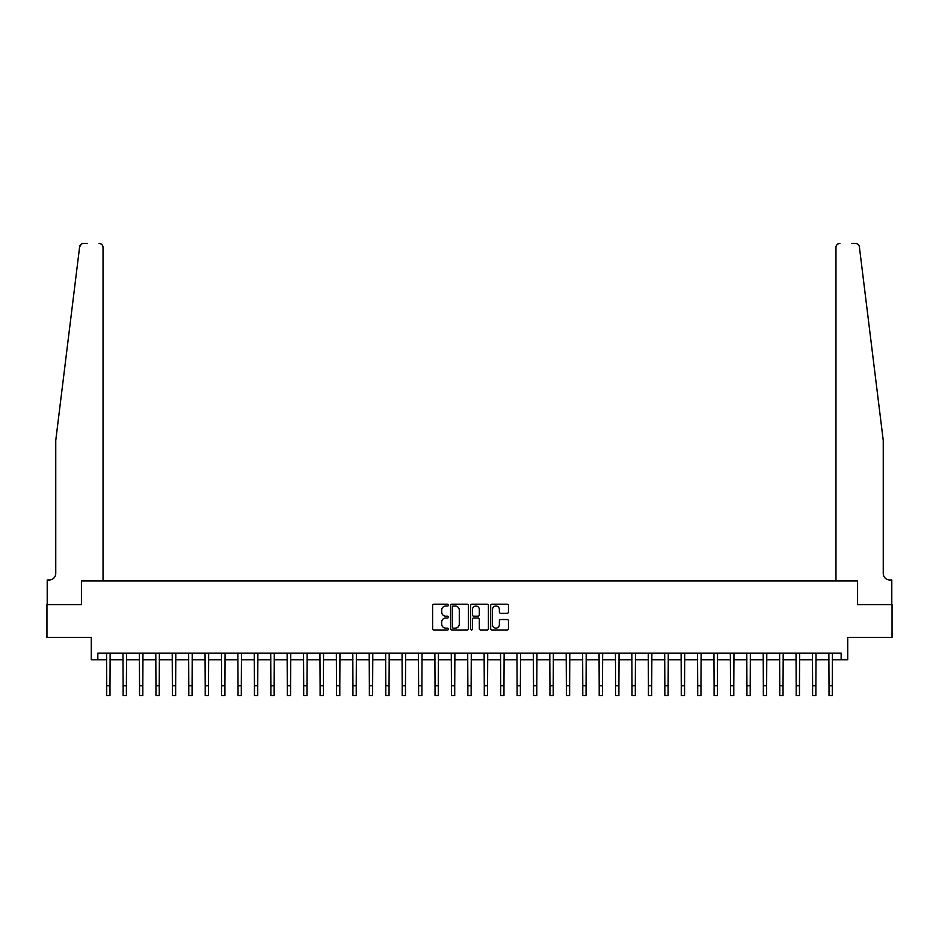 <?xml version="1.0" encoding="UTF-8"?>
<svg xmlns="http://www.w3.org/2000/svg" width="939" height="939" viewBox="0 0 939 939"><rect width="100%" height="100%" fill="white"/><g stroke="black" fill="none" stroke-linecap="round" stroke-linejoin="round"><path stroke-width="1.41" d="M448.49 605.092A0.904 0.904 0 0 0 447.586 604.188L433.888 604.188A1.291 1.291 0 0 0 432.597 605.479L432.597 628.684A1.291 1.291 0 0 0 433.888 629.975L447.586 629.975A0.904 0.904 0 0 0 448.49 629.071A0.904 0.904 0 0 0 447.586 628.168L445.814 628.168A4.12 4.12 0 0 1 441.694 624.036L441.694 622.111A4.12 4.12 0 0 1 445.814 617.979L447.586 617.979A0.904 0.904 0 0 0 448.49 617.076A0.904 0.904 0 0 0 447.586 616.184L445.814 616.184A4.12 4.12 0 0 1 441.694 612.052L441.694 610.115A4.12 4.12 0 0 1 445.814 605.995L447.586 605.995A0.904 0.904 0 0 0 448.49 605.092M507.177 613.273A1.291 1.291 0 0 0 508.457 611.993L508.457 605.479A1.291 1.291 0 0 0 507.177 604.188L491.966 604.188A1.291 1.291 0 0 0 490.674 605.479L490.674 628.684A1.291 1.291 0 0 0 491.966 629.975L507.177 629.975A1.291 1.291 0 0 0 508.457 628.684L508.457 620.82A1.291 1.291 0 0 0 507.177 619.529L500.663 619.529A1.291 1.291 0 0 0 499.372 620.82L499.372 624.717A3.451 3.451 0 0 1 495.921 628.168A3.451 3.451 0 0 1 492.482 624.717L492.482 609.446A3.451 3.451 0 0 1 495.921 605.995A3.451 3.451 0 0 1 499.372 609.446L499.372 611.993A1.291 1.291 0 0 0 500.663 613.273L507.177 613.273M81.306 244.14L79.615 246.91C81.939 242.79 81.939 242.79 79.615 246.91L55.753 440.438L55.753 573.412A6.561 6.561 0 0 1 49.18 579.985L47.208 579.985L47.208 604.599L81.423 604.599L46.95 604.599L46.95 637.44L91.271 637.44L91.271 659.765L97.844 659.765L97.844 653.192L841.156 653.192L841.156 659.765L847.729 659.765L847.729 637.44L892.05 637.44L892.05 604.599L857.577 604.599L857.577 580.971L835.968 580.971L835.968 247.391L835.968 580.971M103.032 580.971L103.032 247.391L103.032 580.971L81.423 580.971L81.423 604.599L81.423 580.971L857.577 580.971L857.577 604.599L891.792 604.599L891.792 579.985L889.82 579.985A6.561 6.561 0 0 1 883.247 573.412A6.561 6.561 0 0 0 889.82 579.985M468.373 605.479A1.291 1.291 0 0 0 467.082 604.188L451.87 604.188A1.291 1.291 0 0 0 450.579 605.479L450.579 628.684A1.291 1.291 0 0 0 451.87 629.975L467.082 629.975A1.291 1.291 0 0 0 468.373 628.684L468.373 605.479M471.918 604.188L487.13 604.188A1.291 1.291 0 0 1 488.421 605.479L488.421 628.684A1.291 1.291 0 0 1 487.13 629.975L480.615 629.975A1.291 1.291 0 0 1 479.324 628.684L479.324 619.271A1.291 1.291 0 0 0 478.045 617.979L473.726 617.979A1.291 1.291 0 0 0 472.434 619.271L472.434 629.071A0.904 0.904 0 0 1 471.531 629.975A0.904 0.904 0 0 1 470.627 629.071L470.627 605.479A1.291 1.291 0 0 1 471.918 604.188M97.844 659.765L106.706 659.765M109.992 659.765L123.126 659.765M126.401 659.765L139.535 659.765M142.822 659.765L155.956 659.765M159.231 659.765L172.365 659.765M175.652 659.765L188.786 659.765M192.072 659.765L205.207 659.765M208.481 659.765L221.616 659.765M224.902 659.765L238.037 659.765M241.311 659.765L254.446 659.765M257.732 659.765L270.866 659.765M274.153 659.765L287.287 659.765M290.562 659.765L303.696 659.765M306.983 659.765L320.117 659.765M323.392 659.765L336.526 659.765M339.812 659.765L352.947 659.765M356.233 659.765L369.367 659.765M372.642 659.765L385.776 659.765M389.063 659.765L402.197 659.765M405.472 659.765L418.606 659.765M421.893 659.765L435.027 659.765M438.313 659.765L451.448 659.765M454.722 659.765L467.857 659.765M471.143 659.765L484.278 659.765M487.552 659.765L500.687 659.765M503.973 659.765L517.107 659.765M520.394 659.765L533.528 659.765M536.803 659.765L549.937 659.765M553.224 659.765L566.358 659.765M569.633 659.765L582.767 659.765M586.053 659.765L599.188 659.765M602.474 659.765L615.608 659.765M618.883 659.765L632.017 659.765M635.304 659.765L648.438 659.765M651.713 659.765L664.847 659.765M668.134 659.765L681.268 659.765M684.554 659.765L697.689 659.765M700.964 659.765L714.098 659.765M717.384 659.765L730.519 659.765M733.793 659.765L746.928 659.765M750.214 659.765L763.348 659.765M766.635 659.765L779.769 659.765M783.044 659.765L796.178 659.765M799.465 659.765L812.599 659.765M815.874 659.765L829.008 659.765M832.294 659.765L841.156 659.765M453.291 605.995A0.904 0.904 0 0 0 452.387 606.899L452.387 627.264A0.904 0.904 0 0 0 453.291 628.168L455.157 628.168A4.12 4.12 0 0 0 459.288 624.036L459.288 610.115A4.12 4.12 0 0 0 455.157 605.995L453.291 605.995M479.324 609.505A3.451 3.451 0 0 0 475.885 606.054A3.451 3.451 0 0 0 472.434 609.505L472.434 614.892A1.291 1.291 0 0 0 473.726 616.184L478.045 616.184A1.291 1.291 0 0 0 479.324 614.892L479.324 609.505M106.553 653.192L106.706 685.705L109.992 685.705L110.145 653.192M106.706 685.705L106.706 695.553L109.992 695.553L109.992 685.705M87.139 243.447L83.524 243.447A3.944 3.944 0 0 0 79.615 246.91M103.032 247.391A3.944 3.944 0 0 0 99.088 243.447C101.459 243.706 102.774 245.009 103.032 247.391M55.753 573.412A6.561 6.561 0 0 1 49.18 579.985M874.643 370.694L859.385 246.91C857.061 242.79 857.061 242.79 859.385 246.91L883.247 440.438L883.247 573.412M851.861 243.447L855.476 243.447A3.944 3.944 0 0 1 859.385 246.91M839.912 243.447A3.944 3.944 0 0 0 835.968 247.391C836.226 245.009 837.541 243.706 839.912 243.447M122.962 653.192L123.126 685.705L126.401 685.705L126.565 653.192M123.126 685.705L123.126 695.553L126.401 695.553L126.401 685.705M139.383 653.192L139.535 685.705L142.822 685.705L142.974 653.192M139.535 685.705L139.535 695.553L142.822 695.553L142.822 685.705M155.792 653.192L155.956 685.705L159.231 685.705L159.395 653.192M155.956 685.705L155.956 695.553L159.231 695.553L159.231 685.705M172.213 653.192L172.365 685.705L175.652 685.705L175.804 653.192M172.365 685.705L172.365 695.553L175.652 695.553L175.652 685.705M188.633 653.192L188.786 685.705L192.072 685.705L192.225 653.192M188.786 685.705L188.786 695.553L192.072 695.553L192.072 685.705M205.042 653.192L205.207 685.705L208.481 685.705L208.646 653.192M205.207 685.705L205.207 695.553L208.481 695.553L208.481 685.705M221.463 653.192L221.616 685.705L224.902 685.705L225.055 653.192M221.616 685.705L221.616 695.553L224.902 695.553L224.902 685.705M237.872 653.192L238.037 685.705L241.311 685.705L241.476 653.192M238.037 685.705L238.037 695.553L241.311 695.553L241.311 685.705M254.293 653.192L254.446 685.705L257.732 685.705L257.885 653.192M254.446 685.705L254.446 695.553L257.732 695.553L257.732 685.705M270.714 653.192L270.866 685.705L274.153 685.705L274.305 653.192M270.866 685.705L270.866 695.553L274.153 695.553L274.153 685.705M287.123 653.192L287.287 685.705L290.562 685.705L290.726 653.192M287.287 685.705L287.287 695.553L290.562 695.553L290.562 685.705M303.543 653.192L303.696 685.705L306.983 685.705L307.135 653.192M303.696 685.705L303.696 695.553L306.983 695.553L306.983 685.705M319.953 653.192L320.117 685.705L323.392 685.705L323.556 653.192M320.117 685.705L320.117 695.553L323.392 695.553L323.392 685.705M336.373 653.192L336.526 685.705L339.812 685.705L339.965 653.192M336.526 685.705L336.526 695.553L339.812 695.553L339.812 685.705M352.794 653.192L352.947 685.705L356.233 685.705L356.386 653.192M352.947 685.705L352.947 695.553L356.233 695.553L356.233 685.705M369.203 653.192L369.367 685.705L372.642 685.705L372.806 653.192M369.367 685.705L369.367 695.553L372.642 695.553L372.642 685.705M385.624 653.192L385.776 685.705L389.063 685.705L389.216 653.192M385.776 685.705L385.776 695.553L389.063 695.553L389.063 685.705M402.033 653.192L402.197 685.705L405.472 685.705L405.636 653.192M402.197 685.705L402.197 695.553L405.472 695.553L405.472 685.705M418.454 653.192L418.606 685.705L421.893 685.705L422.045 653.192M418.606 685.705L418.606 695.553L421.893 695.553L421.893 685.705M434.874 653.192L435.027 685.705L438.313 685.705L438.466 653.192M435.027 685.705L435.027 695.553L438.313 695.553L438.313 685.705M451.283 653.192L451.448 685.705L454.722 685.705L454.887 653.192M451.448 685.705L451.448 695.553L454.722 695.553L454.722 685.705M467.704 653.192L467.857 685.705L471.143 685.705L471.296 653.192M467.857 685.705L467.857 695.553L471.143 695.553L471.143 685.705M484.113 653.192L484.278 685.705L487.552 685.705L487.717 653.192M484.278 685.705L484.278 695.553L487.552 695.553L487.552 685.705M500.534 653.192L500.687 685.705L503.973 685.705L504.126 653.192M500.687 685.705L500.687 695.553L503.973 695.553L503.973 685.705M516.955 653.192L517.107 685.705L520.394 685.705L520.546 653.192M517.107 685.705L517.107 695.553L520.394 695.553L520.394 685.705M533.364 653.192L533.528 685.705L536.803 685.705L536.967 653.192M533.528 685.705L533.528 695.553L536.803 695.553L536.803 685.705M549.784 653.192L549.937 685.705L553.224 685.705L553.376 653.192M549.937 685.705L549.937 695.553L553.224 695.553L553.224 685.705M566.194 653.192L566.358 685.705L569.633 685.705L569.797 653.192M566.358 685.705L566.358 695.553L569.633 695.553L569.633 685.705M582.614 653.192L582.767 685.705L586.053 685.705L586.206 653.192M582.767 685.705L582.767 695.553L586.053 695.553L586.053 685.705M599.035 653.192L599.188 685.705L602.474 685.705L602.627 653.192M599.188 685.705L599.188 695.553L602.474 695.553L602.474 685.705M615.444 653.192L615.608 685.705L618.883 685.705L619.047 653.192M615.608 685.705L615.608 695.553L618.883 695.553L618.883 685.705M631.865 653.192L632.017 685.705L635.304 685.705L635.457 653.192M632.017 685.705L632.017 695.553L635.304 695.553L635.304 685.705M648.274 653.192L648.438 685.705L651.713 685.705L651.877 653.192M648.438 685.705L648.438 695.553L651.713 695.553L651.713 685.705M664.695 653.192L664.847 685.705L668.134 685.705L668.286 653.192M664.847 685.705L664.847 695.553L668.134 695.553L668.134 685.705M681.115 653.192L681.268 685.705L684.554 685.705L684.707 653.192M681.268 685.705L681.268 695.553L684.554 695.553L684.554 685.705M697.524 653.192L697.689 685.705L700.964 685.705L701.128 653.192M697.689 685.705L697.689 695.553L700.964 695.553L700.964 685.705M713.945 653.192L714.098 685.705L717.384 685.705L717.537 653.192M714.098 685.705L714.098 695.553L717.384 695.553L717.384 685.705M730.354 653.192L730.519 685.705L733.793 685.705L733.958 653.192M730.519 685.705L730.519 695.553L733.793 695.553L733.793 685.705M746.775 653.192L746.928 685.705L750.214 685.705L750.367 653.192M746.928 685.705L746.928 695.553L750.214 695.553L750.214 685.705M763.196 653.192L763.348 685.705L766.635 685.705L766.787 653.192M763.348 685.705L763.348 695.553L766.635 695.553L766.635 685.705M779.605 653.192L779.769 685.705L783.044 685.705L783.208 653.192M779.769 685.705L779.769 695.553L783.044 695.553L783.044 685.705M796.026 653.192L796.178 685.705L799.465 685.705L799.617 653.192M796.178 685.705L796.178 695.553L799.465 695.553L799.465 685.705M812.435 653.192L812.599 685.705L815.874 685.705L816.038 653.192M812.599 685.705L812.599 695.553L815.874 695.553L815.874 685.705M828.855 653.192L829.008 685.705L832.294 685.705L832.447 653.192M829.008 685.705L829.008 695.553L832.294 695.553L832.294 685.705"/></g></svg>

